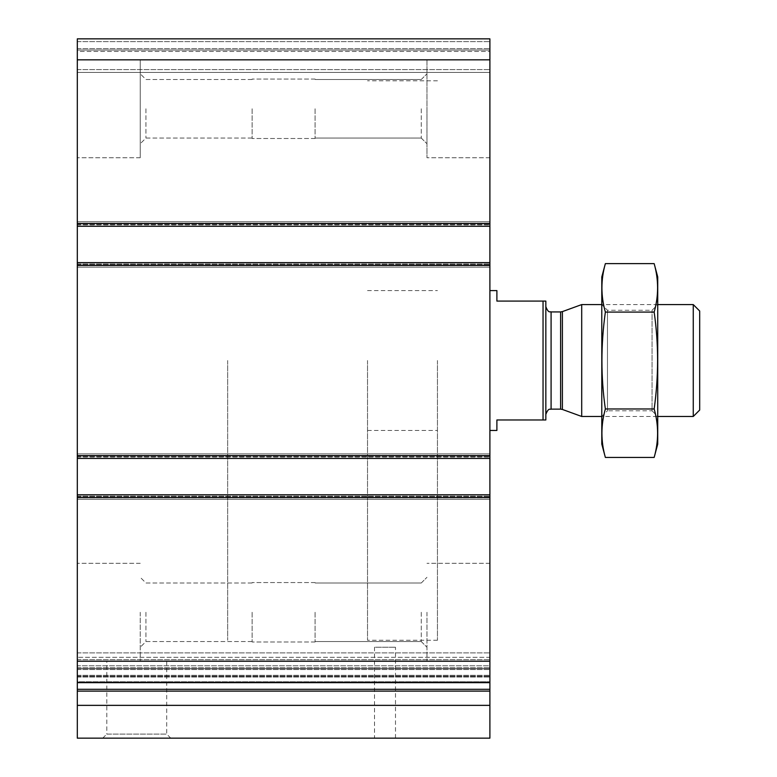 <?xml version="1.0" encoding="UTF-8"?>
<svg xmlns="http://www.w3.org/2000/svg" width="777" height="777" viewBox="0 0 777 777"><rect width="100%" height="100%" fill="white"/><g stroke="black" fill="none" stroke-linecap="round" stroke-linejoin="round"><path stroke-width="0.58" stroke-dasharray="3.88 2.91" d="M145.93 108.78L145.93 138.063L145.93 108.78M252.137 108.78L252.137 138.5L252.137 108.78M145.93 612.276L145.93 641.559L145.93 612.276M252.137 612.276L252.137 641.996L252.137 612.276M77.311 705.361L489.898 705.361L489.898 738.15L77.311 738.15L77.311 224.514L77.311 226.262L489.898 226.262L489.898 38.85L489.898 72.416L489.898 38.85L77.311 38.85L489.898 38.85L77.311 38.85L77.311 50.039L489.898 50.039L77.311 50.039L489.898 50.039L77.311 50.039L77.311 51.437L77.311 38.85L489.898 38.85L77.311 38.85L77.311 50.039L489.898 50.039L77.311 50.039L489.898 50.039L77.311 50.039L77.311 72.416L489.898 72.416L489.898 69.619L489.898 72.416L77.311 72.416L77.311 38.85L77.311 157.731L77.311 59.829L77.311 157.731L77.311 59.829L489.898 59.829L489.898 157.731L489.898 59.829L489.898 157.731L489.898 59.829L426.962 59.829L426.962 157.731L426.962 59.829L426.962 157.731L426.962 59.829L489.898 59.829M489.898 705.361L489.898 657.303L77.311 657.303L489.898 657.303L489.898 682.206L489.898 657.303L489.898 682.206L77.311 682.206L489.898 682.206L489.898 494.794L77.311 494.794L489.898 494.794L489.898 497.94L489.898 456.682L489.898 458.43L77.311 458.43L77.311 457.031L77.311 458.43L489.898 458.43L489.898 262.626L77.311 262.626L489.898 262.626L489.898 265.773L489.898 224.514L489.898 226.262L77.311 226.262L77.311 59.829L140.249 59.829L140.249 157.731L140.249 59.829L140.249 157.731L140.249 59.829L77.311 59.829M489.898 51.437L489.898 69.619L489.898 51.437L77.311 51.437L77.311 72.416L489.898 72.416L77.311 72.416L77.311 51.437L489.898 51.437M489.898 226.262L489.898 221.717L489.898 226.262L77.311 226.262M77.311 224.864L77.311 221.717L489.898 221.717L489.898 224.514L489.898 221.717L77.311 221.717L77.311 224.864L489.898 224.864L77.311 224.864M77.311 224.514L77.311 221.717L489.898 221.717L77.311 221.717L77.311 224.514L489.898 224.514L77.311 224.514M77.311 267.171L489.898 267.171L489.898 264.374L489.898 267.171L489.898 265.773L489.898 267.171L77.311 267.171L77.311 264.374L77.311 267.171L489.898 267.171L77.311 267.171L77.311 265.773L77.311 267.171M489.898 458.43L489.898 453.885L489.898 458.43L77.311 458.43M77.311 457.031L77.311 453.885L489.898 453.885L489.898 456.682L489.898 453.885L77.311 453.885L77.311 457.031L489.898 457.031L77.311 457.031M77.311 456.682L77.311 453.885L489.898 453.885L77.311 453.885L77.311 456.682L489.898 456.682L77.311 456.682M77.311 499.339L489.898 499.339L489.898 496.542L489.898 499.339L489.898 497.94L489.898 499.339L77.311 499.339L77.311 496.542L77.311 499.339L489.898 499.339L77.311 499.339L77.311 497.94L77.311 499.339M489.898 682.556L489.898 665.792L489.898 682.662L77.311 682.662L77.311 665.792L77.311 681.769L489.898 681.769L77.311 681.769L77.311 682.556L489.898 682.556M489.898 665.792L489.898 652.884L489.898 665.792L77.311 665.792L77.311 652.884L77.311 665.792L489.898 665.792M77.311 668.638L77.311 652.884L77.311 676.349L77.311 668.638L489.898 668.638L489.898 652.884L489.898 676.349L489.898 668.638L77.311 668.638M77.311 676.262L489.898 676.349L77.311 676.262M102.739 738.15L170.765 738.15L102.739 738.15L106.799 734.09L166.705 734.09L106.799 734.09L106.799 661.227L166.705 661.227L106.799 661.227M374.514 738.15L395.493 738.15L374.514 738.15L374.514 647.241L395.493 647.241L374.514 647.241M77.311 682.206L489.898 682.206M77.311 494.794L489.898 494.794M77.311 262.626L489.898 262.626M77.311 612.276L77.311 661.227L77.311 612.276M489.898 612.276L489.898 661.227L489.898 612.276M489.898 360.528L489.898 430.458L489.898 360.528M437.451 360.528L437.451 640.248L437.451 360.528M227.661 360.528L227.661 640.248L227.661 360.528M426.962 612.276L426.962 661.227L426.962 612.276M421.28 612.276L421.28 641.559L421.28 612.276M315.073 612.276L315.073 641.996L315.073 612.276M421.28 108.78L421.28 138.063L421.28 108.78M315.073 108.78L315.073 138.5L315.073 108.78M426.962 108.78L426.962 143.745L426.962 108.78M140.249 612.276L140.249 661.227L140.249 612.276M140.249 108.78L140.249 143.745L140.249 108.78M543.045 419.968L543.045 301.087L545.842 301.087L545.842 419.968L496.892 419.968L496.892 430.458M545.842 360.528L545.842 414.374L545.842 360.528M367.521 360.528L367.521 640.248L367.521 360.528M543.045 301.087L496.892 301.087L496.892 290.598M699.688 311.014L699.688 410.042M693.259 304.584L693.259 416.472M581.701 304.584L581.701 416.472M657.731 276.962L657.731 444.094M657.731 416.472L657.731 304.584L657.731 416.472L601.786 416.472L601.786 304.584L601.786 416.472L607.468 410.79L607.468 310.266L607.468 410.79L652.049 410.79L652.049 310.266L652.049 410.79L657.731 416.472M654.156 457.43C658.741 441.278 658.741 425.126 654.156 408.974C658.731 377.088 658.731 344.794 654.156 312.082C658.741 295.93 658.741 279.778 654.156 263.626M654.156 408.974L605.361 408.974C600.776 425.126 600.776 441.278 605.361 457.43M654.156 312.082L605.361 312.082C600.786 343.968 600.786 376.262 605.361 408.974M605.361 263.626C600.776 279.778 600.776 295.93 605.361 312.082M601.786 276.962L601.786 444.094M77.311 223.465L489.898 223.465M77.311 41.647L489.898 41.647L77.311 41.647M77.311 48.64L489.898 48.64L77.311 48.64M77.311 69.619L489.898 69.619L77.311 69.619M77.311 223.116L489.898 223.116L77.311 223.116M77.311 264.374L489.898 264.374L77.311 264.374M77.311 265.773L489.898 265.773L77.311 265.773M77.311 264.025L489.898 264.025L77.311 264.025M77.311 455.283L489.898 455.283L77.311 455.283M77.311 496.542L489.898 496.542L77.311 496.542M77.311 497.94L489.898 497.94L77.311 497.94M77.311 496.192L489.898 496.192L77.311 496.192M77.311 669.551L489.898 669.551L77.311 669.551M77.311 667.734L489.898 667.734L77.311 667.734M77.311 659.673L489.898 659.673L77.311 659.673M77.311 675.31L489.898 675.31L77.311 675.31M77.311 677.068L489.898 677.068L77.311 677.068M77.311 691.103L489.898 691.103M77.311 689.286L489.898 689.286M77.311 661.227L489.898 661.227M77.311 497.591L489.898 497.591M77.311 455.633L489.898 455.633M77.311 265.423L489.898 265.423M562.393 311.606L562.393 409.45M560.606 311.927L560.606 409.129M551.087 311.927L551.087 409.129M252.137 79.497L145.93 79.497L140.249 73.815L145.93 79.497L252.137 79.497M252.137 138.063L145.93 138.063L140.249 143.745L145.93 138.063L252.137 138.063M252.137 582.993L145.93 582.993L140.249 577.311L145.93 582.993L252.137 582.993M252.137 641.559L145.93 641.559L140.249 647.241L145.93 641.559L252.137 641.559M77.311 652.884L489.898 652.884L77.311 652.884M77.311 676.349L489.898 676.349L77.311 676.349M77.311 676.165L489.898 676.165L77.311 676.165M367.521 290.598L437.451 290.598M367.521 430.458L437.451 430.458M437.451 80.808L367.521 80.808M437.451 640.248L367.521 640.248M395.493 738.15L395.493 647.241M166.705 661.227L166.705 734.09L170.765 738.15M489.898 563.325L426.962 563.325L489.898 563.325M421.28 641.559L426.962 647.241L421.28 641.559L315.073 641.559L421.28 641.559M421.28 582.993L426.962 577.311L421.28 582.993L315.073 582.993L421.28 582.993M489.898 157.731L426.962 157.731L489.898 157.731M421.28 138.063L426.962 143.745L421.28 138.063L315.073 138.063L421.28 138.063M421.28 79.497L426.962 73.815L421.28 79.497L315.073 79.497L421.28 79.497M140.249 563.325L77.311 563.325L140.249 563.325M140.249 157.731L77.311 157.731L140.249 157.731M315.073 582.556L252.137 582.556L315.073 582.556M315.073 641.996L252.137 641.996L315.073 641.996M315.073 79.06L252.137 79.06L315.073 79.06M315.073 138.5L252.137 138.5L315.073 138.5M657.731 304.584L601.786 304.584L607.468 310.266L652.049 310.266L657.731 304.584"/><path stroke-width="1.17" d="M489.898 226.262L77.311 226.262L77.311 38.85L489.898 38.85L489.898 682.662L77.311 682.556L489.898 682.206M77.311 226.262L77.311 262.626L489.898 262.626M77.311 262.626L77.311 458.43L489.898 458.43M77.311 458.43L77.311 494.794L489.898 494.794M77.311 494.794L77.311 682.206M77.311 705.361L77.311 682.662L489.898 682.662L489.898 738.15L77.311 738.15L77.311 705.361L489.898 705.361M543.045 301.087L543.045 419.968L545.842 419.968L545.842 301.087L496.892 301.087L496.892 290.598L489.898 290.598M543.045 419.968L496.892 419.968L496.892 430.458L489.898 430.458M693.259 304.584L693.259 416.472L699.688 410.042L699.688 311.014L693.259 304.584L657.731 304.584M601.786 416.472L581.701 416.472L581.701 304.584L601.786 304.584M654.156 457.43L657.731 444.094L657.731 276.962L654.156 263.626C658.741 279.778 658.741 295.93 654.156 312.082C658.731 343.968 658.731 376.262 654.156 408.974C658.741 425.126 658.741 441.278 654.156 457.43L605.361 457.43C600.776 441.278 600.776 425.126 605.361 408.974C600.786 377.088 600.786 344.794 605.361 312.082C600.776 295.93 600.776 279.778 605.361 263.626L654.156 263.626M654.156 408.974L605.361 408.974M654.156 312.082L605.361 312.082M605.361 457.43L601.786 444.094L601.786 276.962L605.361 263.626M77.311 59.829L489.898 59.829M77.311 223.465L489.898 223.465M77.311 265.423L489.898 265.423M77.311 455.633L489.898 455.633M77.311 497.591L489.898 497.591M77.311 661.227L489.898 661.227M77.311 689.286L489.898 689.286M77.311 691.103L489.898 691.103M562.393 311.606L560.606 311.927L560.606 409.129L562.393 409.45L562.393 311.606L581.701 304.584M560.606 409.129L551.087 409.129L551.087 311.927C550.359 311.15 548.669 314.054 545.842 306.682M693.259 416.472L657.731 416.472M562.393 409.45L581.701 416.472M560.606 311.927L551.087 311.927M551.087 409.129C550.359 409.906 548.669 407.002 545.842 414.374"/></g></svg>
